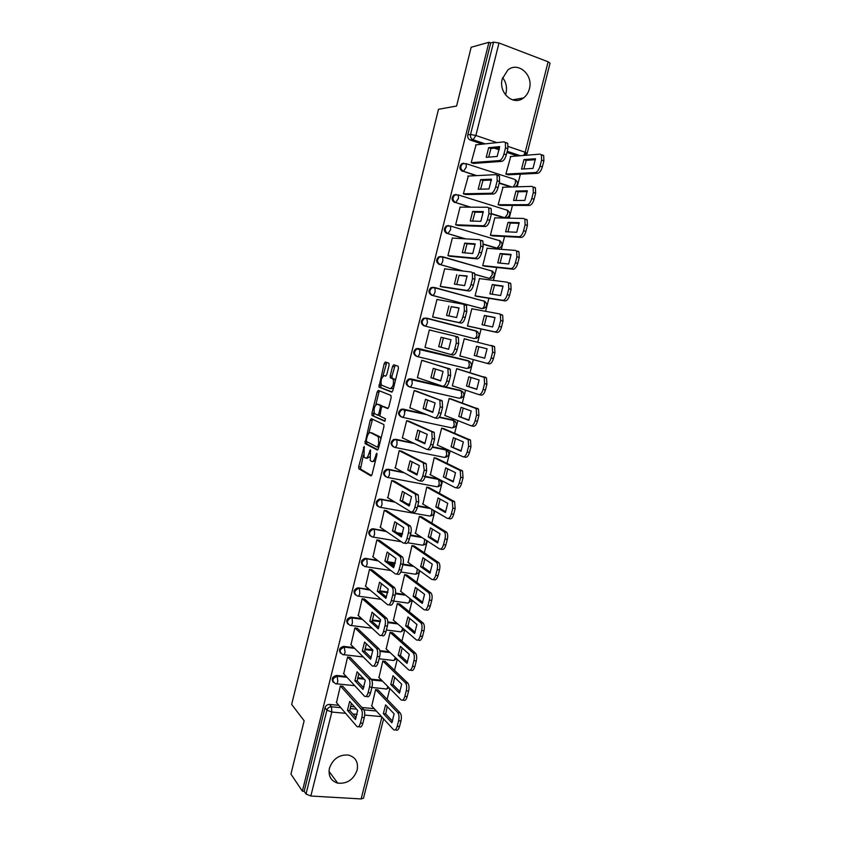 <?xml version="1.0" encoding="UTF-8"?>
<svg xmlns="http://www.w3.org/2000/svg" width="841" height="841" viewBox="0 0 841 841"><rect width="100%" height="100%" fill="white"/><g stroke="black" fill="none" stroke-linecap="round" stroke-linejoin="round"><path stroke-width="1.26" d="M364.206 446.508L358.697 466.671L358.781 468.742L370.902 475.911L372.048 474.461L376.947 454.76L376.779 453.194L375.338 456.789C374.308 460.311 373.089 461.877 371.669 461.488L370.219 460.521L370.503 449.893L368.999 453.352C367.98 456.821 366.792 458.377 365.415 458.009L363.995 457.073L364.206 446.508M502.277 78.896C498.187 92.857 513.388 106.271 523.512 97.945C526.403 95.758 528.358 92.741 529.378 88.883C533.583 74.912 518.056 61.162 507.775 70.076L502.277 78.896M502.634 77.656C506.135 82.239 507.249 87.443 505.977 93.267L505.483 94.875M329.441 768.201C328.106 775.949 330.86 780.932 337.725 783.139C347.091 784.001 353.567 779.66 357.141 770.125C358.518 762.083 355.554 757.058 348.248 755.029C339.123 754.545 332.857 758.929 329.441 768.201M491.417 213.877L503.854 217.724L506.398 217.409M475.176 274.555L489.42 278.424M433.578 287.328L431.034 287.643C428.09 290.565 428.29 293.078 431.612 295.202L481.378 308.489M389.11 365.246L388.857 363.165L385.336 361.998L384.19 363.596L378.934 387.06L391.717 392.116L392.905 390.518L398.413 368.358L398.15 366.234L393.725 364.773L392.547 366.403L390.224 375.78L390.287 377.735L393.146 379.081C394.051 383.864 393.052 387.049 390.161 388.647L381.383 385.083C380.5 380.437 381.467 377.294 384.274 375.654L385.651 376.148L386.797 374.56L389.11 365.246M302.361 791.15L290.933 774.077L304.148 720.779L291.659 704.411L438.487 109.298L456.589 106.029L471.16 47.264L488.926 42.271L302.361 791.15L304.169 791.265L306.008 794.009L326.928 710.172C327.706 707.933 329.23 706.808 331.47 706.787L340.784 707.659M371.312 418.671L370.198 420.174L364.994 443.554L377.325 450.072L378.482 448.579L383.938 426.608L383.853 424.558L371.312 418.671M371.88 413.383L377.178 391.948L378.313 390.392L390.907 395.386L391.16 397.541L388.815 407.002L387.627 408.558L382.487 406.371L381.33 407.917L379.869 416.106L385.483 418.744L384.715 421.246L372.1 415.496L371.88 413.383L373.604 413.751L373.961 412.279M517.415 155.953L506.934 152.421M499.228 149.824L494.298 148.163M482.44 144.158L470.329 140.069L473.084 139.753C470.992 138.786 470.14 137.03 470.54 134.497L493.572 42.145L498.997 42.986L548.122 61.792L550.056 63.17L527.17 153.367L525.173 152.253L548.122 61.792M387.123 699.365L389.867 688.548M394.503 670.298L397.288 659.291M401.903 641.115L404.752 629.909M409.346 611.796L412.237 600.4M416.81 582.361L419.754 570.766M424.316 552.789L427.312 540.994M431.853 523.081L434.892 511.097M439.423 493.257L442.513 481.063M447.023 463.296L450.166 450.902M454.655 433.199L457.861 420.605M462.329 402.976L465.578 390.171M470.035 372.616L473.336 359.601M477.772 342.098L481.105 328.989M485.583 311.317L488.894 298.303M493.436 280.4L496.716 267.48M501.31 249.346L504.568 236.521M509.226 218.145L512.453 205.414M517.183 186.807L520.379 174.182M525.162 155.333L525.877 152.515M488.926 42.271L490.702 42.944L493.572 42.145M304.169 791.265L324.973 707.796C325.751 705.567 327.254 704.443 329.493 704.432L338.776 705.315M350.445 706.419L354.45 706.797M361.882 707.502L374.192 708.669M383.612 718.897L363.48 798.183L361.125 798.939L310.844 796.017L306.008 794.009M378.156 690.051L375.601 689.567L371.743 706.019M342.97 686.456L340.353 685.951L336.484 702.634M350.213 657.504L347.596 656.979L343.717 673.736M385.367 661.52L382.823 661.015L378.955 677.531M357.488 628.437L354.87 627.891L350.981 644.721M392.61 632.863L390.066 632.337L386.198 648.937M364.794 599.234L362.177 598.666L358.287 615.58M399.895 604.09L397.341 603.544L393.462 620.216M372.132 569.914L369.514 569.315L365.614 586.314M407.202 575.191L404.647 574.624L400.779 591.37M394.513 565.53L390.697 562.692M379.501 540.458L376.884 539.848L372.994 556.921M414.539 546.166L411.985 545.578L408.116 562.408M386.902 510.876L384.284 510.245L380.405 527.402M421.909 517.015L419.365 516.406L415.507 533.32M394.345 481.168L391.717 480.516L387.859 497.756M429.309 487.748L426.765 487.107L422.928 504.106M401.809 451.333L399.181 450.65L395.354 467.985M436.752 458.345L434.198 457.693L430.403 474.776M409.304 421.362L406.676 420.658L402.345 437.982L402.934 438.098M444.216 428.826L441.662 428.143L437.352 445.204L437.951 445.331M416.842 391.254L414.214 390.539L409.861 407.927L410.608 408.095M451.712 399.17L449.168 398.466L444.836 415.601L445.604 415.769M424.4 361.02L421.772 360.274L417.409 377.746L418.555 378.019M459.249 369.388L456.695 368.663L452.342 385.872L453.541 386.156M432.011 330.629L429.373 329.893L424.989 347.438L427.638 348.09L425.01 347.365M466.818 339.449L464.264 338.723L459.89 356.016L462.466 356.647L459.911 355.943M466.839 339.386L464.253 338.755M432.022 330.566L429.362 329.924M438.361 299.722L437.005 299.364L432.6 316.994L435.27 317.572M473.262 309.036L471.854 308.668L467.47 326.024L470.066 326.592M445.478 268.931L444.668 268.71L440.242 286.413L442.923 287.012M480.327 278.707L479.486 278.466L475.081 295.906L477.677 296.495M440.442 289.188L439.254 288.999M452.973 238.087L452.363 237.908L447.927 255.696L450.597 256.316M487.78 248.326L487.149 248.137L482.723 265.651L485.331 266.261M460.605 207.138L460.101 206.981L455.633 224.841L458.313 225.493M495.36 217.84L494.844 217.682L490.398 235.27L493.005 235.901M468.311 176.053L463.38 193.851L466.061 194.523M503.023 187.228L498.114 204.752L500.721 205.404M476.069 144.831L471.17 162.723L473.851 163.417M510.75 156.489L505.861 174.108L508.458 174.781M510.855 186.996L499.155 183.212M491.302 180.678L489.578 180.121M475.796 175.664L463.475 171.312C460.321 169.241 460.006 166.718 462.529 163.743L466.177 163.68L466.229 167.18L463.475 171.312L476.763 175.611M469.73 207.17L455.685 202.534C452.49 200.452 452.195 197.929 454.813 194.965L458.334 194.933L458.408 198.518L455.685 202.534L470.697 207.18M499.123 240.368L499.785 240.768C502.865 243.259 502.802 245.625 499.607 247.864L496.158 248.074L483.491 244.342M464.779 238.812L447.927 233.609C444.689 231.517 444.426 229.004 447.139 226.05L450.524 226.05L450.618 229.719L447.927 233.609L465.725 238.876M462.413 270.96L440.2 264.558C436.921 262.445 436.689 259.922 439.517 256.989L442.755 257.02L442.86 260.773C442.156 263.17 441.273 264.431 440.2 264.558L463.359 271.075M426.818 318.171L427.449 322.471C426.755 324.826 425.893 326.014 424.852 326.024L474.229 338.587L424.852 326.024C421.478 323.88 421.32 321.357 424.39 318.455L426.818 318.171L476.174 330.902L477.951 332.1M416.369 356.29C412.942 354.124 412.826 351.601 416.022 348.731L418.313 348.489L467.659 360.558L470.487 362.135M408.8 386.639C405.32 384.442 405.246 381.919 408.589 379.07L410.734 378.87L460.122 390.298L463.034 392.022M401.073 416.81C397.719 414.476 397.761 411.964 401.189 409.273L403.186 409.115L424.684 413.814M439.454 417.041L452.626 419.911L455.601 421.783M393.346 446.823C390.161 444.353 390.329 441.872 393.84 439.349L412.721 442.734M432.495 446.792L445.152 449.399L448.19 451.407M385.672 476.71C382.644 474.114 382.939 471.643 386.534 469.299L402.807 472.032M425.178 476.342L437.719 478.75L440.8 480.894M378.051 506.45C375.181 503.727 375.591 501.289 379.27 499.112L393.83 501.425M407.212 503.833L409.872 504.306M417.756 505.725L429.246 507.796M370.471 536.074C367.748 533.226 368.274 530.808 372.048 528.81L385.357 530.797M396.973 532.742L402.597 533.688M410.376 534.992L420.752 536.726M362.934 565.562C360.369 562.597 361.01 560.211 364.868 558.382L377.199 560.127M387.543 561.725L395.259 562.923M403.018 564.132L412.584 565.615M355.449 594.923C353.02 591.854 353.777 589.488 357.73 587.827L369.262 589.362M379.754 590.866L387.859 592.022M395.543 593.115L404.647 594.419M348.006 624.159C345.714 620.973 346.587 618.64 350.623 617.157L361.483 618.513M372.342 619.933L380.416 620.984M387.827 621.951L396.868 623.139M340.605 653.278C338.45 649.988 339.438 647.686 343.559 646.361L353.819 647.559M364.994 648.884L372.605 649.778M379.838 650.64L389.215 651.754M333.246 682.272C331.228 678.876 332.321 676.606 336.516 675.46L346.25 676.49M357.688 677.709L363.344 678.309M371.259 679.16L381.656 680.264M463.738 163.207L461.562 163.816C459.049 166.781 459.365 169.304 462.518 171.375M456.158 194.439L453.867 194.986C451.26 197.94 451.543 200.463 454.739 202.534M448.621 225.535L446.214 226.008C443.501 228.962 443.764 231.475 447.002 233.567M441.126 256.505L438.603 256.894C435.785 259.827 436.006 262.35 439.286 264.452M483.649 301.046L482.829 300.7M426.576 318.119L423.507 318.255C420.447 321.157 420.595 323.669 423.98 325.814M476.248 331.165L475.228 330.692M460.71 390.497L460.122 390.298M453.572 420.29L452.626 419.911M446.718 450.24L445.152 449.399M439.423 479.706L437.719 478.75M490.702 42.944L467.796 134.844C467.396 137.367 468.248 139.101 470.329 140.069M365.982 458.124L367.149 458.345L369.504 456.852M372.269 461.604L375.391 460.984M363.365 455.118L360.505 469.068L371.564 475.596M366.708 441.63L366.855 444.016L377.924 449.819M372.531 419.239L368.726 433.472M366.34 440.011L366.487 441.514L377.199 447.076L378.008 446.035L378.681 443.344L378.418 436.731L370.555 432.642C369.167 432.358 367.98 433.935 366.981 437.383L366.34 440.011M380.826 439.139L380.174 437.089L377.924 436.29M371.827 432.905L379.68 436.658M375.832 404.752L378.902 392.327L377.178 391.948M379.606 390.907L378.902 392.327M388.121 408.4L384.127 406.718M385.167 421.026L372.1 415.496M377.262 404.132C374.455 405.688 373.509 408.831 374.424 413.541L377.693 415.181L378.828 413.656L380.363 407.496L380.29 405.499L377.262 404.132L378.713 404.447M377.809 415.212L379.69 415.559M382.203 406.382L380.121 405.362M378.986 404.51L381.867 405.74M373.604 413.751L373.825 415.864M384.274 375.654L385.819 376.011M390.392 388.7L393.441 388.342M395.344 380.689L394.397 379.07L392.642 378.671M395.154 365.246L391.969 376.179L392.043 378.135L394.397 379.07M380.962 383.99L380.826 387.596L392.148 391.99M386.744 362.471L382.876 376.284M383.37 713.652L391.874 722.797L394.145 713.883L385.599 704.884L383.37 713.652L385.672 713.872L392.558 721.242M371.512 705.757L393.462 729.599C394.923 730.745 396.164 729.652 397.194 726.319L398.613 720.769C399.349 717.184 399.086 714.482 397.825 712.663L375.654 689.578M387.238 706.619L385.672 713.872M377.914 689.809L400.158 712.884C401.441 714.703 401.704 717.394 400.957 720.979L399.549 726.529C398.518 729.851 397.267 730.945 395.796 729.799L395.365 729.757M347.438 710.298L349.677 701.405L357.698 710.466L355.417 719.518L347.438 710.298L349.814 710.519L351.349 703.297M349.814 710.519L356.132 717.804M342.739 686.193L363.627 709.447C364.815 711.276 365.036 714.009 364.279 717.646L362.86 723.281C361.83 726.656 360.631 727.77 359.244 726.613L358.644 726.561M336.253 702.361L356.836 726.403C358.213 727.56 359.412 726.445 360.432 723.06L361.851 717.426C362.608 713.788 362.397 711.044 361.21 709.215L363.585 709.405M340.416 685.951L361.178 709.173M390.771 684.511L399.422 693.152L401.704 684.196L392.999 675.712L390.771 684.511L393.062 684.753L400.064 691.712M378.702 677.289L401.041 699.817C402.534 700.879 403.796 699.733 404.826 696.38L406.256 690.797C406.981 687.297 406.729 684.658 405.499 682.881L382.855 661.015M394.692 677.352L393.062 684.753M385.115 661.278L407.843 683.134C409.073 684.91 409.336 687.549 408.6 691.039L407.181 696.621C406.14 699.975 404.878 701.11 403.386 700.048L402.828 699.996M398.192 655.244L407.002 663.381L409.294 654.382L400.432 646.403L398.192 655.244L400.484 655.517L407.591 662.046M385.935 648.695L408.663 669.899C410.177 670.887 411.459 669.688 412.5 666.303L413.93 660.7C414.645 657.284 414.413 654.697 413.204 652.963L390.087 632.337M402.166 647.969L400.484 655.517M392.348 632.632L415.549 653.236C416.758 654.981 416.999 657.557 416.274 660.973L414.844 666.577C413.804 669.951 412.521 671.15 411.007 670.161L410.324 670.088M354.86 680.726L357.11 671.801L365.278 680.337L362.997 689.431L354.86 680.726L357.225 680.979L358.823 673.599M357.225 680.979L363.669 687.833M349.972 657.252L371.323 679.234C372.479 681.031 372.689 683.701 371.953 687.255L370.524 692.91C369.493 696.316 368.274 697.483 366.865 696.411L366.15 696.337M343.475 673.483L364.447 696.169C365.856 697.242 367.065 696.075 368.095 692.669L369.525 687.002C370.271 683.449 370.072 680.768 368.915 678.981L371.217 679.118M347.648 656.989L368.81 678.866M362.324 651.029L364.574 642.051L372.899 650.072L370.597 659.207L362.324 651.029L364.679 651.312L366.34 643.754M364.679 651.312L371.228 657.736M357.225 628.185L379.06 648.884C380.185 650.64 380.384 653.257 379.648 656.716L378.219 662.403C377.178 665.83 375.948 667.06 374.508 666.072L373.677 665.977M350.729 644.469L372.1 665.799C373.53 666.787 374.76 665.567 375.801 662.13L377.231 656.443C377.966 652.963 377.777 650.356 376.652 648.6L378.892 648.705M354.913 627.891L376.484 648.422M405.646 625.862L414.613 633.473L416.915 624.442L407.906 616.979L405.646 625.862L407.948 626.156L415.149 632.264M393.189 619.975L416.316 639.854C417.861 640.758 419.154 639.496 420.195 636.101L421.635 630.466C422.35 627.123 422.119 624.611 420.952 622.908L397.351 603.544M409.683 618.45L407.948 626.156M399.601 603.859L423.296 623.213C424.463 624.916 424.694 627.428 423.98 630.771L422.55 636.395C421.499 639.791 420.206 641.042 418.66 640.148L417.84 640.043M413.141 596.332L422.256 603.439L424.568 594.356L415.401 587.417L413.141 596.332L415.433 596.658L422.75 602.335M400.474 591.139L424.011 609.683C425.578 610.492 426.881 609.178 427.932 605.751L429.383 600.096C430.087 596.837 429.867 594.377 428.731 592.705L404.647 574.624M417.231 588.795L415.433 596.658M406.886 574.96L431.076 593.052C432.211 594.713 432.421 597.173 431.727 600.432L430.277 606.077C429.225 609.504 427.911 610.808 426.345 609.998L425.388 609.872M420.658 566.687L429.94 573.257L432.263 564.143L422.939 557.73L420.658 566.687L422.949 567.044L430.382 572.29M407.79 562.166L431.738 579.365C433.325 580.09 434.65 578.724 435.712 575.276L437.162 569.588C437.856 566.403 437.646 563.996 436.553 562.377L411.985 545.588M424.81 559.013L422.949 567.044M414.192 545.935L438.886 562.745C439.99 564.364 440.19 566.771 439.496 569.956L438.056 575.633C436.984 579.081 435.659 580.437 434.061 579.712L432.968 579.554M369.809 621.194L372.069 612.185L380.553 619.67L378.25 628.847L369.809 621.194L372.164 621.51L373.888 613.783M372.164 621.51L378.818 627.502M364.51 598.992L386.839 618.398C387.932 620.111 388.121 622.666 387.396 626.051L385.956 631.759C384.905 635.218 383.654 636.5 382.192 635.596L381.236 635.481M358.014 615.328L379.785 635.302C381.246 636.195 382.487 634.913 383.538 631.454L384.978 625.736C385.704 622.351 385.514 619.796 384.432 618.082L386.597 618.156M362.198 598.666L384.19 617.83M377.325 591.234L379.596 582.182L388.248 589.131L385.924 598.34L377.325 591.234L379.69 591.57L381.467 583.675M379.69 591.57L386.44 597.131M371.827 569.672L394.639 587.764C395.701 589.446 395.88 591.938 395.165 595.239L393.725 600.979C392.673 604.458 391.401 605.793 389.919 604.984L388.826 604.837M365.32 586.072L387.512 604.658C388.994 605.467 390.256 604.122 391.307 600.642L392.758 594.902C393.472 591.591 393.294 589.099 392.242 587.417L394.334 587.46M369.514 569.315L391.927 587.113M384.884 561.136L387.165 552.043L395.964 558.445L393.641 567.707L384.884 561.136L387.238 561.504L389.078 553.441M387.238 561.504L394.103 566.634M379.165 540.216L402.492 556.994C403.522 558.634 403.68 561.063 402.976 564.29L401.525 570.061C400.463 573.562 399.181 574.95 397.667 574.235L396.447 574.046M372.668 556.679L395.27 573.867C396.773 574.592 398.056 573.194 399.118 569.693L400.568 563.922C401.273 560.684 401.104 558.256 400.085 556.616L402.114 556.626M376.884 539.859L399.706 556.248M428.216 536.905L437.656 542.95L439.99 533.793L430.497 527.906L428.216 536.905L430.508 537.294L438.035 542.098M415.149 533.089L439.496 548.91C441.105 549.551 442.45 548.132 443.522 544.653L444.973 538.944C445.656 535.833 445.467 533.488 444.405 531.901L419.354 516.437M432.432 529.105L430.508 537.294M421.53 516.784L446.739 532.3C447.801 533.888 447.99 536.232 447.307 539.344L445.856 545.042C444.784 548.511 443.438 549.93 441.819 549.299L440.568 549.089M392.474 530.902L394.765 521.767L403.722 527.633L401.388 536.936L392.474 530.902L394.828 531.302L396.731 523.06M394.828 531.302L401.788 535.99M386.534 510.634L410.366 526.077C411.365 527.675 411.522 530.051 410.829 533.205L409.367 538.997C408.305 542.519 407.002 543.969 405.467 543.339L404.09 543.118M380.048 527.16L403.06 542.95C404.595 543.58 405.888 542.13 406.96 538.597L408.421 532.795C409.104 529.641 408.957 527.265 407.969 525.667L409.924 525.657M376.789 505.441L377.588 505.956M384.274 510.266L407.517 525.247M435.806 506.997L445.404 512.505L447.748 503.307L438.098 497.956L435.806 506.997L438.098 507.407L445.73 511.78M422.529 503.875L447.286 518.329C448.926 518.876 450.282 517.404 451.365 513.893L452.826 508.164L452.29 501.278L426.755 487.149M440.085 499.06L438.098 507.407M428.878 487.507L454.624 501.709L455.16 508.584L453.698 514.314C452.626 517.814 451.26 519.286 449.609 518.739L448.211 518.487M400.095 500.532L402.397 491.365L411.522 496.674L409.168 506.019L400.095 500.532L402.45 500.963L404.426 492.542M402.45 500.963L409.514 505.22M393.914 480.926L418.282 495.013L418.713 501.972L417.241 507.785C416.169 511.339 414.855 512.852 413.288 512.306L411.764 512.043M387.459 497.515L410.892 511.885C412.447 512.421 413.761 510.918 414.834 507.354L416.306 501.53L415.37 494.098L417.767 494.54M391.706 480.547L415.37 494.098M443.428 476.952L453.183 481.935L455.538 472.695L445.73 467.869L443.428 476.952L453.457 481.336M429.94 474.534L455.118 487.601C456.779 488.064 458.156 486.529 459.239 482.997L460.71 477.236L460.206 470.518L434.187 457.746M447.769 468.868L445.719 477.394M436.237 458.103L462.539 470.981L463.044 477.699L461.572 483.449C460.49 486.971 459.112 488.505 457.441 488.043L455.875 487.738M407.748 470.035L410.061 460.815L419.354 465.578L416.989 474.955L407.748 470.035L410.103 470.487L412.153 461.888M410.103 470.487L417.273 474.303M401.304 451.081L426.229 463.801L426.629 470.592L425.157 476.437C424.074 480.022 422.739 481.588 421.152 481.136L419.47 480.81M394.913 467.743L418.755 480.674C420.342 481.126 421.667 479.559 422.75 475.974L424.221 470.119L423.254 462.813L425.651 463.286M399.17 450.702L423.254 462.813M451.091 446.771L461.005 451.207L463.37 441.935L453.404 437.656L451.091 446.771L461.215 450.755M437.383 445.068L462.981 456.737C464.674 457.105 466.061 455.517 467.154 451.964L468.626 446.182L468.164 439.622L441.651 428.206M455.496 438.55L453.373 447.244M443.564 428.553L470.487 440.106L470.96 446.666L469.488 452.447C468.395 455.99 466.997 457.578 465.304 457.21L463.57 456.852M415.433 439.391L417.756 430.14L427.217 434.334L424.842 443.764L415.433 439.391L417.788 439.885L419.911 431.086M417.788 439.885L425.062 443.249M408.673 421.089L434.219 432.442L434.587 439.065L433.104 444.942C432.022 448.547 430.666 450.177 429.047 449.819L427.217 449.441M402.387 437.835L426.65 449.325C428.269 449.683 429.614 448.053 430.697 444.447L432.179 438.571L431.822 431.927L431.17 431.38L433.567 431.885M406.666 420.721L431.17 431.38M458.776 416.463L468.858 420.353L471.233 411.028L461.099 407.307L458.776 416.463L469.005 420.027M444.868 415.486L470.876 425.725C472.6 426.009 474.009 424.369 475.102 420.784L476.584 414.97L476.164 408.568L449.147 398.539M463.254 408.095L461.057 416.968M450.787 398.834L478.476 409.094L478.918 415.496L477.436 421.299C476.332 424.873 474.923 426.524 473.199 426.24L471.296 425.819M423.16 408.621L425.493 399.317L435.112 402.955L432.737 412.416L423.16 408.621L425.504 409.136L427.712 400.158M425.504 409.136L432.894 412.058M415.938 390.928L442.24 400.926L442.576 407.401L441.083 413.299C440.001 416.936 438.624 418.618 436.984 418.355L434.986 417.924M409.893 407.801L434.587 417.83C436.227 418.103 437.593 416.411 438.687 412.773L440.179 406.865L439.854 400.39L439.128 399.801L441.525 400.337M414.192 390.613L439.128 399.801M466.503 386.019L476.752 389.362L479.128 379.995L468.836 376.821L466.503 386.019L476.836 389.173M452.374 385.756L478.813 394.587C480.558 394.776 481.988 393.073 483.091 389.467L484.574 383.622L484.185 377.378L456.674 368.747M471.044 377.504L468.773 386.555M457.378 368.831L486.508 377.924L486.907 384.179L485.415 390.014C484.311 393.609 482.881 395.312 481.126 395.123L479.055 394.639M430.918 377.704L433.262 368.358L443.049 371.428L440.663 380.941L430.918 377.704L433.262 378.25L435.543 369.073M433.262 378.25L440.747 380.731M422.613 360.484L450.303 369.273L450.608 375.591L449.115 381.509C448.011 385.178 446.624 386.923 444.952 386.744L442.797 386.25M417.43 377.641L442.566 386.198C444.227 386.366 445.614 384.621 446.708 380.952L448.211 375.023L447.917 368.694L447.128 368.085L449.515 368.652M421.751 360.369L447.128 368.085M474.261 355.449L484.679 358.224L487.065 348.815L476.605 346.208L474.261 355.449L484.689 358.182M459.911 355.911L486.781 363.301C488.558 363.396 489.998 361.63 491.112 358.003L492.605 352.137L492.248 346.029L464.232 338.828M476.532 356.006L478.876 346.776L487.065 348.826M491.344 345.388L494.571 346.618L494.929 352.715L493.436 358.581C492.332 362.208 490.881 363.964 489.094 363.869L486.781 363.301M478.876 346.776L476.605 346.208M438.718 346.65L441.062 347.228L443.417 337.851L451.028 339.753L448.621 349.309L438.718 346.65L441.073 337.262L451.028 339.753M441.062 347.228L448.642 349.267M457.546 336.82L458.398 337.462L458.671 343.622L457.168 349.583C456.064 353.273 454.655 355.07 452.963 354.997L450.566 354.408C452.269 354.481 453.667 352.673 454.771 348.983L456.274 343.023L456.011 336.852L455.16 336.211L457.546 336.82M425.01 347.333L450.566 354.408M429.352 329.987L455.16 336.211M441.073 337.262L443.417 337.851M482.051 324.731L492.637 326.949L495.044 317.499L484.405 315.449L482.051 324.731M467.491 325.94L494.792 331.869C496.6 331.88 498.061 330.05 499.176 326.392L500.679 320.505L500.353 314.545L499.375 313.872L471.833 308.773M484.332 325.204L486.676 316.048L495.034 317.667M499.575 313.924L502.666 315.165L502.992 321.115L501.499 327.002C500.374 330.66 498.913 332.479 497.105 332.468L494.792 331.869M467.47 326.024L497.105 332.468M486.676 316.048L484.405 315.449M448.894 315.943L451.249 306.65L459.028 308.111M463.412 304.242L466.534 305.493L466.776 311.517L465.262 317.499C464.158 321.209 462.729 323.081 461.005 323.102L432.747 317.025M448.915 306.029L446.55 315.459L456.621 317.53L459.039 307.932L451.249 306.65M432.621 316.899L458.618 322.481C460.342 322.46 461.762 320.589 462.876 316.868L464.379 310.886L464.148 304.852L463.223 304.19L436.973 299.48M489.882 293.877L500.637 295.527L503.044 286.035L492.248 284.552L489.882 293.877M475.102 295.832L502.834 300.3C504.663 300.205 506.145 298.324 507.27 294.644L508.784 288.726L508.479 282.902L507.438 282.219L479.454 278.592M492.174 294.224L494.519 285.194L503.023 286.361M509.751 282.87L510.792 283.554L511.097 289.367L509.593 295.286C508.469 298.965 506.986 300.847 505.147 300.931L502.834 300.3M476.574 296.316L505.147 300.931M494.519 285.194L492.248 284.552M456.768 284.458L459.123 275.301L467.06 276.321M473.714 272.705L474.702 273.378L474.923 279.254L473.399 285.267C472.285 289.01 470.844 290.933 469.089 291.049L441.851 286.855M456.789 274.65L454.413 284.121L464.653 285.614L467.081 275.964L459.123 275.301M440.264 286.329L466.702 290.397C468.458 290.282 469.888 288.347 471.013 284.605L472.526 278.592L472.316 272.705L471.328 272.032L444.637 268.836M497.746 262.886L508.668 263.969L511.097 254.434L500.122 253.519L497.746 262.886M482.745 265.588L510.918 268.573C512.779 268.395 514.271 266.45 515.407 262.739L516.921 256.799L516.658 251.112L515.544 250.418L487.118 248.274M456.8 260.973L456.148 260.836M500.048 263.117L502.382 254.192L511.055 254.907M517.846 251.102L518.971 251.795L519.233 257.472L517.72 263.412C516.584 267.123 515.091 269.067 513.22 269.246L510.918 268.573M484.563 266.176L513.22 269.246M502.382 254.192L500.122 253.519M464.684 252.847L467.028 243.816L475.123 244.384M481.851 240.421L482.913 241.104L483.102 246.844L481.578 252.878C480.442 256.652 478.992 258.639 477.204 258.86L449.861 256.253M464.695 243.133L462.308 252.636L472.726 253.54L475.176 243.848L464.695 243.133L467.028 243.816M447.938 255.632L474.818 258.166C476.605 257.956 478.056 255.958 479.191 252.184L480.716 246.14L480.526 240.4L479.475 239.717L452.332 238.056M505.641 231.759L516.731 232.263L519.17 222.676L508.027 222.35L505.641 231.759M490.419 235.217L519.034 236.71C520.926 236.437 522.44 234.429 523.575 230.697L525.099 224.726L524.868 219.165L523.68 218.471L494.813 217.83M507.953 231.864L510.298 223.044L519.128 223.317M525.982 219.186L527.17 219.89L527.412 225.441L525.888 231.401C524.752 235.133 523.239 237.141 521.336 237.414L519.034 236.71M492.395 235.869L521.336 237.414M510.298 223.044L508.027 222.35M472.631 221.088L474.976 212.184L483.239 212.289M490.03 207.99L491.155 208.673L491.312 214.287L489.788 220.353C488.653 224.148 487.17 226.197 485.362 226.513L457.725 225.472M472.642 211.459L470.245 221.015L480.842 221.32L483.291 211.585L472.642 211.459L474.976 212.184M455.654 224.789L482.986 225.787C484.794 225.472 486.266 223.422 487.402 219.617L488.936 213.551L488.779 207.927L487.654 207.243L460.059 207.128M513.578 200.484L524.847 200.41L527.296 190.781L515.975 191.044L513.578 200.484M498.124 204.71L527.191 204.699C529.105 204.331 530.639 202.261 531.785 198.497L533.32 192.494L533.11 187.07L531.859 186.376L502.54 187.249M515.901 200.473L518.235 191.769L527.233 191.58M534.161 187.123L535.412 187.827L535.622 193.251L534.098 199.243C532.952 203.007 531.417 205.067 529.494 205.435L527.191 204.699M500.195 205.404L529.494 205.435M518.235 191.769L515.975 191.044M480.621 189.183L482.965 180.405L491.375 180.048M498.25 175.401L499.438 176.084L499.575 181.572L498.04 187.659C496.894 191.485 495.402 193.598 493.551 194.008L465.546 194.534M480.632 179.648L478.224 189.257L488.989 188.952L491.449 179.175L480.632 179.648L482.965 180.405M463.391 193.808L491.176 193.262C493.015 192.841 494.508 190.728 495.654 186.891L497.189 180.794L497.063 175.306L495.875 174.634L467.827 176.074M521.546 169.083L532.984 168.41L535.454 158.739L523.954 159.59L521.546 169.083M505.872 174.066L535.381 172.542C537.325 172.079 538.881 169.945 540.038 166.161L541.572 160.126L541.394 154.828L540.069 154.134L510.298 156.531M523.88 168.946L526.214 160.347L535.37 159.685M542.371 154.923L543.696 155.606L543.875 160.904L542.34 166.928C541.183 170.723 539.638 172.847 537.683 173.309L535.381 172.542M507.996 174.802L537.683 173.309M526.214 160.347L523.954 159.59M488.642 157.141L490.976 148.479L499.565 147.648M506.503 142.665L507.754 143.338L507.869 148.699L506.324 154.818C505.178 158.676 503.664 160.852 501.783 161.367L473.388 163.448M488.653 147.701L486.235 157.341L497.178 156.437L499.649 146.607L488.653 147.701L490.976 148.479M471.17 162.691L499.417 160.578C501.289 160.063 502.792 157.877 503.948 154.019L505.494 147.89L505.378 142.528L504.127 141.856L475.628 144.883M364.416 447.717L363.438 447.528M377.01 454.445L375.969 454.235M370.629 451.039L369.62 450.839M515.239 186.86L515.228 186.87C518.266 184.557 518.298 182.182 515.333 179.753L515.459 183.212L513.315 186.923M506.839 209.924L507.543 210.334C510.561 212.794 510.519 215.159 507.407 217.43L504.852 217.745L491.47 213.603M503.854 217.724L504.852 217.745L507.691 213.866L507.543 210.334L458.334 194.933L453.867 194.986M442.408 256.694L492.069 271.075C495.202 273.598 495.118 275.974 491.827 278.171L489.473 278.434L475.133 274.387M488.495 278.308L489.473 278.434L492.248 274.765L492.069 271.075L442.755 257.02L438.603 256.894M434.618 287.506L484.374 301.246C487.57 303.811 487.475 306.187 484.08 308.353L481.84 308.573L432.516 295.359C429.183 293.236 428.984 290.713 431.927 287.79L435.018 287.853L435.133 291.69C434.44 294.066 433.567 295.286 432.516 295.359L431.612 295.202M480.873 308.395L481.84 308.573C482.955 308.531 483.869 307.354 484.574 305.02L484.374 301.246L435.018 287.853L431.034 287.643M520.337 155.722L507.218 151.285M499.428 148.657L497.147 147.879M485.236 143.864L473.084 139.753L475.88 135.485L496.873 142.623M508.237 146.492L525.173 152.253L523.638 155.459M498.997 42.986L475.88 135.485L470.54 134.497L467.796 134.844M329.493 704.432L331.47 706.787L331.827 712.054L310.844 796.017M350.045 708.532L356.521 709.142M363.901 709.836L376.337 711.002M381.509 716.616L364.689 715.071M357.11 714.377L352.81 713.977M345.63 713.315L331.827 712.054L326.928 710.172L324.973 707.796M361.125 798.939L381.898 717.047M511.875 186.965L499.239 182.886M491.344 180.331L490.576 180.079M446.214 226.008L450.524 226.05L499.785 240.768L499.953 244.384L497.147 248.148L483.501 244.121M418.313 348.489L468.595 360.821L469.331 365.141C468.637 367.433 467.743 368.547 466.66 368.474L417.304 356.573M410.734 378.87L461.047 390.613L461.762 394.997C461.068 397.278 460.185 398.361 459.112 398.224L409.809 386.986M403.186 409.115L425.557 414.161M439.349 417.178L453.53 420.269L454.224 424.737C453.53 426.997 452.668 428.037 451.606 427.859L402.355 417.273M395.669 439.233L413.572 443.133M432.4 447.002L446.045 449.809L446.718 454.34C446.035 456.589 445.173 457.588 444.132 457.357L394.923 447.412M388.195 469.215L403.638 472.484M425.104 476.616L438.592 479.212L439.244 483.817C438.56 486.045 437.709 487.023 436.689 486.729L387.522 477.425M380.742 499.07L394.639 501.919M408.043 504.327L409.746 504.632M417.672 506.061L430.108 508.3M431.769 509.268L431.801 513.168C431.128 515.386 430.287 516.321 429.278 515.975L380.164 507.302M373.32 528.789L386.156 531.344M397.793 533.299L402.482 534.077M410.271 535.381L421.593 537.273M424.568 539.207L424.39 542.392C423.717 544.59 422.886 545.494 421.898 545.105L407.591 542.75M401.262 541.709L372.826 537.052M365.94 558.382L377.987 560.716M388.342 562.324L395.144 563.375M402.913 564.584L413.415 566.203M417.273 568.979L417.01 571.491C416.348 573.678 415.528 574.55 414.55 574.098L400.852 572.017M390.834 570.503L365.52 566.655M358.592 587.838L370.029 590.014M379.701 591.391L387.764 592.537M395.48 593.641L405.457 595.06M409.935 598.582L409.662 600.463C408.999 602.64 408.19 603.47 407.233 602.976L393.693 601.084M381.162 599.339L358.234 596.143M351.265 617.178L352.011 617.872L362.229 619.207M372.269 620.511L380.332 621.562M387.838 622.54L397.667 623.822M402.576 628.038L402.345 629.32C401.693 631.475 400.894 632.274 399.948 631.728L386.397 630.004M372.016 628.174L350.991 625.494M343.98 646.393L344.705 647.128L354.555 648.295M364.889 649.515L372.868 650.461M379.964 651.302L390.003 652.49M395.207 657.347L395.06 658.04C394.408 660.185 393.62 660.963 392.694 660.353L379.133 658.797M363.238 656.958L343.769 654.718M336.715 675.47L337.43 676.259L346.976 677.278M364.132 679.139L357.562 678.435L364.09 679.097M371.743 679.906L382.434 681.052M387.848 686.508L387.817 686.655C387.165 688.779 386.376 689.525 385.462 688.863L371.89 687.465M364.069 686.655L362.397 686.477M354.765 685.688L336.568 683.807M335.57 683.712C331.596 680.874 332.142 678.393 337.23 676.238L337.798 681.431C337.157 683.607 336.411 684.364 335.57 683.712M342.834 654.613C338.891 651.859 339.375 649.357 344.284 647.107L345.094 652.227C344.442 654.424 343.696 655.213 342.834 654.613M350.129 625.389C346.229 622.718 346.639 620.206 351.359 617.851L352.116 617.988L352.421 622.908C351.769 625.115 351.002 625.935 350.129 625.389M357.457 596.038C353.609 593.441 353.945 590.929 358.476 588.469L359.485 588.647L359.78 593.452C359.118 595.67 358.35 596.532 357.457 596.038M364.815 566.55C361.01 564.038 361.283 561.515 365.635 558.971L366.897 559.16L367.16 563.869C366.497 566.098 365.719 567.002 364.815 566.55M372.206 536.947C368.453 534.498 368.663 531.964 372.826 529.357L374.329 529.557L374.581 534.151C373.919 536.4 373.131 537.336 372.206 536.947M379.627 507.207C375.927 504.821 376.074 502.287 380.069 499.617L381.803 499.817L382.035 504.306C381.362 506.576 380.563 507.543 379.627 507.207M433.441 510.245L433.441 510.245C434.744 513.273 433.767 515.176 430.518 515.954M387.081 477.341C383.443 475.007 383.528 472.474 387.344 469.751L389.309 469.94L389.52 474.335C388.847 476.616 388.037 477.625 387.081 477.341M394.576 447.349C390.981 445.057 391.012 442.524 394.671 439.748L396.847 439.938L397.036 444.227C396.363 446.529 395.543 447.57 394.576 447.349M402.093 417.21C398.56 414.97 398.539 412.447 402.03 409.63L404.416 409.788L404.595 413.993C403.911 416.306 403.081 417.378 402.093 417.21M409.651 386.955C406.161 384.747 406.098 382.224 409.441 379.365L412.016 379.512L412.174 383.612C411.491 385.945 410.65 387.06 409.651 386.955M417.231 356.552C413.804 354.387 413.688 351.853 416.894 348.973L419.648 349.099L419.796 353.104C419.102 355.459 418.25 356.605 417.231 356.552M483.995 300.92L485.446 301.93M491.764 270.791L492.963 271.622M499.575 240.537L500.49 241.178M507.407 210.166L508.038 210.607M476.174 330.902L476.931 335.149C476.237 337.462 475.333 338.608 474.229 338.587M514.587 179.343L466.177 163.68L461.562 163.816M370.019 453.551L368.999 453.352M376.39 456.989L375.338 456.789M360.631 469.183L358.907 468.847M360.421 466.997L358.697 466.671M366.855 444.016L365.131 443.67M366.644 441.872L364.92 441.525M371.922 420.542L370.198 420.174M378.776 447.391L377.315 447.097M379.06 446.245L378.008 446.035M379.733 443.554L378.681 443.344M372.29 432.999L370.555 432.642M384.232 406.75L382.487 406.371M379.848 413.877L378.828 413.656M381.383 407.717L380.363 407.496M392.221 378.292L390.476 377.893M391.969 376.179L390.224 375.78M394.292 366.813L392.547 366.403M380.826 387.596L379.102 387.207M380.595 385.504L378.87 385.115M385.914 364.006L384.19 363.596M400.127 712.842L397.782 712.621M400.957 720.979L398.613 720.769M399.549 726.529L397.194 726.319M360.432 723.06L362.86 723.281M361.851 717.426L364.279 717.646M407.727 683.018L405.383 682.766M408.6 691.039L406.256 690.797M407.181 696.621L404.826 696.38M415.37 653.058L413.026 652.774M416.274 660.973L413.93 660.7M414.844 666.577L412.5 666.303M344.358 646.771L343.559 646.361M368.095 692.669L370.524 692.91M369.525 687.002L371.953 687.255M375.801 662.13L378.219 662.403M377.231 656.443L379.648 656.716M423.044 622.96L420.7 622.655M423.98 630.771L421.635 630.466M422.55 636.395L420.195 636.101M430.75 592.737L428.416 592.4M431.727 600.432L429.383 600.096M430.277 606.077L427.932 605.751M438.487 562.377L436.153 562.009M439.496 569.956L437.162 569.588M438.056 575.633L435.712 575.276M383.538 631.454L385.956 631.759M384.978 625.736L387.396 626.051M391.307 600.642L393.725 600.979M392.758 594.902L395.165 595.239M399.118 569.693L401.525 570.061M400.568 563.922L402.976 564.29M446.266 531.88L443.932 531.48M447.307 539.344L444.973 538.944M445.856 545.042L443.522 544.653M406.96 538.597L409.367 538.997M408.421 532.795L410.829 533.205M454.077 501.247L451.743 500.815M455.16 508.584L452.826 508.164M453.698 514.314L451.365 513.893M414.834 507.354L417.241 507.785M416.306 501.53L418.713 501.972M461.919 470.466L459.596 470.003M463.044 477.699L460.71 477.236M461.572 483.449L459.239 482.997M422.75 475.974L425.157 476.437M424.221 470.119L426.629 470.592M469.804 439.559L467.48 439.065M470.96 446.666L468.626 446.182M469.488 452.447L467.154 451.964M430.697 444.447L433.104 444.942M432.179 438.571L434.587 439.065M477.72 408.505L475.396 407.98M478.918 415.496L476.584 414.97M477.436 421.299L475.102 420.784M438.687 412.773L441.083 413.299M440.179 406.865L442.576 407.401M485.667 377.304L483.354 376.757M486.907 384.179L484.574 383.622M485.415 390.014L483.091 389.467M446.708 380.952L449.115 381.509M448.211 375.023L450.608 375.591M494.929 352.715L492.605 352.137M493.436 358.581L491.112 358.003M454.771 348.983L457.168 349.583M456.274 343.023L458.671 343.622M502.992 321.115L500.679 320.505M501.499 327.002L499.176 326.392M458.618 322.481L461.005 323.102M462.876 316.868L465.262 317.499M464.379 310.886L466.776 311.517M511.097 289.367L508.784 288.726M509.593 295.286L507.27 294.644M466.702 290.397L469.089 291.049M471.013 284.605L473.399 285.267M472.526 278.592L474.923 279.254M519.233 257.472L516.921 256.799M517.72 263.412L515.407 262.739M474.818 258.166L477.204 258.86M479.191 252.184L481.578 252.878M480.716 246.14L483.102 246.844M527.412 225.441L525.099 224.726M525.888 231.401L523.575 230.697M482.986 225.787L485.362 226.513M487.402 219.617L489.788 220.353M488.936 213.551L491.312 214.287M535.622 193.251L533.32 192.494M534.098 199.243L531.785 198.497M491.176 193.262L493.551 194.008M495.654 186.891L498.04 187.659M497.189 180.794L499.575 181.572M543.875 160.904L541.572 160.126M542.34 166.928L540.038 166.161M499.417 160.578L501.783 161.367M503.948 154.019L506.324 154.818M505.494 147.89L507.869 148.699M512.484 99.869L523.512 97.945M328.999 771.334L337.725 783.139M336.516 675.46L337.462 676.301L347.018 677.31M371.764 679.948L382.476 681.084M386.534 688.979L389.183 687.854M350.623 617.157L351.359 617.851L362.366 619.323M357.73 587.827L370.219 590.172M364.868 558.382L378.25 560.926M372.048 528.81L386.503 531.596M379.27 499.112L395.112 502.203M386.534 469.299L404.269 472.821M393.84 439.349L414.434 443.543M401.189 409.273L426.829 414.687M408.589 379.07L461.509 390.96C464.894 393.683 464.726 396.058 460.984 398.098M416.022 348.731L469.099 361.188C472.421 363.848 472.274 366.224 468.658 368.316M423.507 318.255L427.323 318.55L476.721 331.28C479.98 333.898 479.854 336.263 476.353 338.397M354.639 648.379L344.284 647.107M364.878 649.588L372.857 650.535M379.974 651.376L390.087 652.563M393.735 660.437L396.815 658.85M372.258 620.616L380.321 621.667M387.838 622.645L397.804 623.948M400.968 631.78L404.405 629.615M379.69 591.517L387.743 592.663M395.459 593.767L405.667 595.218M408.221 603.008L411.932 600.169M388.616 562.524L395.112 563.533M402.871 564.732L413.698 566.413M415.507 574.119C417.851 573.94 419.133 572.732 419.354 570.471M398.15 533.541L402.418 534.256M410.229 535.559L421.972 537.525M422.96 545.094C425.714 544.726 426.923 543.202 426.576 540.521M408.526 504.621L409.672 504.821M417.63 506.25L430.603 508.584M425.052 476.815L438.928 479.486C442.534 482.419 442.261 484.815 438.098 486.687M432.306 447.212L446.424 450.114C449.956 452.963 449.714 455.349 445.698 457.283M439.191 417.378L453.951 420.595C457.409 423.38 457.199 425.767 453.331 427.764M405.425 409.777L404.868 411.995M526.077 155.259L527.17 153.367M360.505 469.068L358.781 468.742M366.718 443.901L364.994 443.554M380.174 437.089L378.418 436.731M382.035 405.877L380.29 405.499M373.677 415.727L371.953 415.37M394.902 379.48L393.146 379.081M392.043 378.135L390.287 377.735M380.658 387.449L378.934 387.06M400.158 712.884L397.825 712.663M361.21 709.215L363.627 709.447M407.843 683.134L405.499 682.881M415.549 653.236L413.204 652.963M368.915 678.981L371.323 679.234M376.652 648.6L379.06 648.884M423.296 623.213L420.952 622.908M431.076 593.052L428.731 592.705M438.886 562.745L436.553 562.377M384.432 618.082L386.839 618.398M392.242 587.417L394.639 587.764M400.085 556.616L402.492 556.994M446.739 532.3L444.405 531.901M407.969 525.667L410.366 526.077M454.624 501.709L452.29 501.278M415.885 494.571L418.282 495.013M462.539 470.981L460.206 470.518M423.832 463.328L426.229 463.801M470.487 440.106L468.164 439.622M431.822 431.927L434.219 432.442M478.476 409.094L476.164 408.568M439.854 400.39L442.24 400.926M486.508 377.924L484.185 377.378M447.917 368.694L450.303 369.273M494.571 346.618L492.248 346.029M456.011 336.852L458.398 337.462M502.666 315.165L500.353 314.545M464.148 304.852L466.534 305.493M510.792 283.554L508.479 282.902M472.316 272.705L474.702 273.378M518.971 251.795L516.658 251.112M480.526 240.4L482.913 241.104M527.17 219.89L524.868 219.165M488.779 207.927L491.155 208.673M535.412 187.827L533.11 187.07M497.063 175.306L499.438 176.084M543.696 155.606L541.394 154.828M505.378 142.528L507.754 143.338"/></g></svg>
